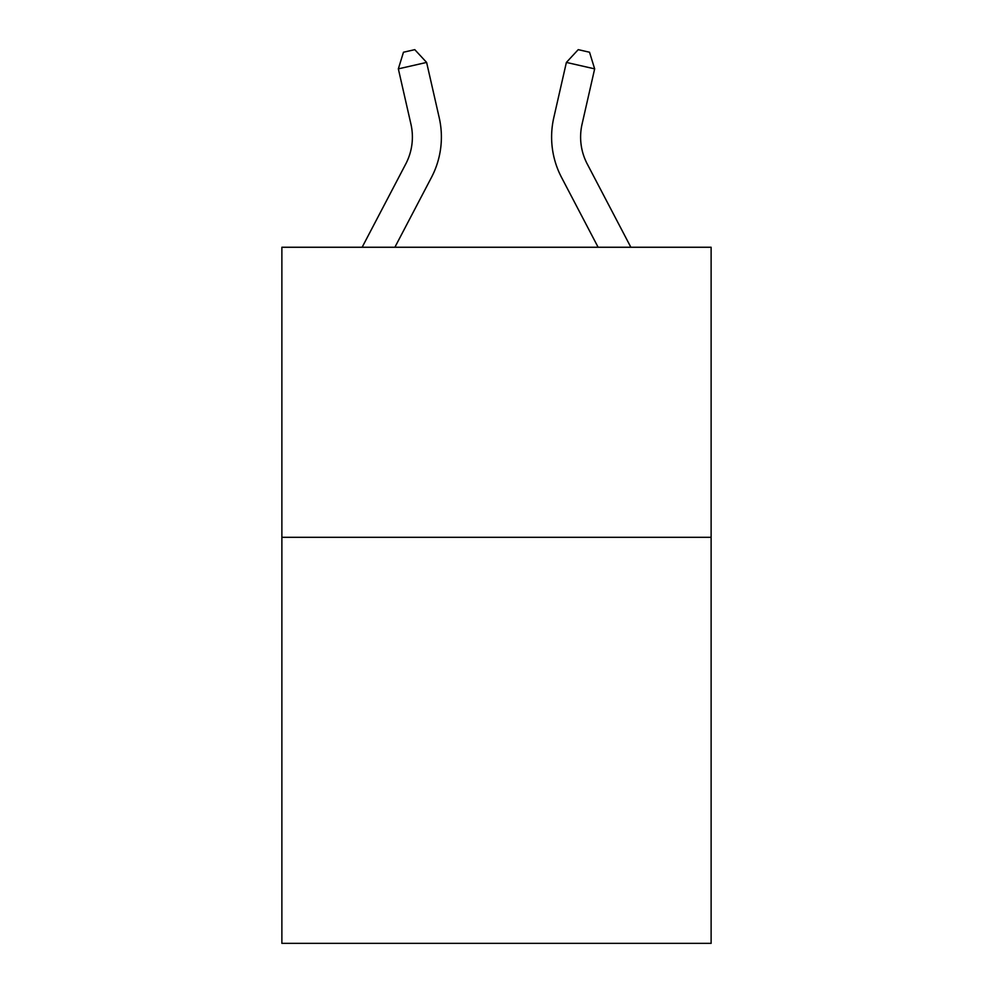 <?xml version="1.0" encoding="UTF-8"?>
<svg xmlns="http://www.w3.org/2000/svg" width="993" height="993" viewBox="0 0 993 993"><rect width="100%" height="100%" fill="white"/><g stroke="black" fill="none" stroke-linecap="round" stroke-linejoin="round"><path stroke-width="1.49" d="M711.125 537.3L711.125 943.35L281.875 943.35L281.875 247.257L711.125 247.257L711.125 537.3L281.875 537.3M410.941 124.162A58.004 58.004 -35 0 1 405.765 163.969L362.135 247.257L405.765 163.969A58.004 58.004 -34.4 0 0 410.941 124.162L398.342 68.865L403.468 52.232L414.776 49.65L426.618 62.422L439.216 117.72A87.012 87.012 145 0 1 431.459 177.424L394.879 247.257M587.235 163.969L630.865 247.257L587.235 163.969A58.004 58.004 35 0 1 582.059 124.162L594.658 68.865L566.382 62.422L553.784 117.72A87.012 87.012 -145 0 0 561.541 177.424L598.121 247.257M426.618 62.422L398.342 68.865M553.784 117.72L566.382 62.422L578.224 49.65L589.532 52.232L594.658 68.865"/></g></svg>
